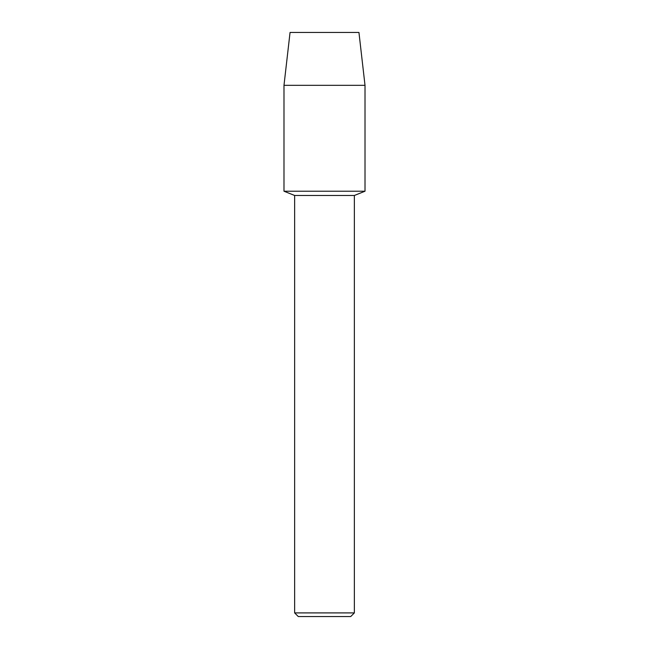 <?xml version="1.0" encoding="UTF-8"?>
<svg xmlns="http://www.w3.org/2000/svg" width="649" height="649" viewBox="0 0 649 649"><rect width="100%" height="100%" fill="white"/><g stroke="black" fill="none" stroke-linecap="round" stroke-linejoin="round"><path stroke-width="0.97" d="M358.946 32.45L290.054 32.45L358.946 32.45L365.014 85.327L365.014 191.22L324.5 191.22L365.014 191.22L354.362 195.479L354.362 612.907L294.638 612.907L298.28 616.55L350.72 616.55L354.362 612.907M294.638 612.907L294.638 195.479L354.362 195.479M290.054 32.45L283.986 85.327L283.986 191.22L324.5 191.22L283.986 191.22L294.638 195.479M283.986 85.327L365.014 85.327"/></g></svg>
